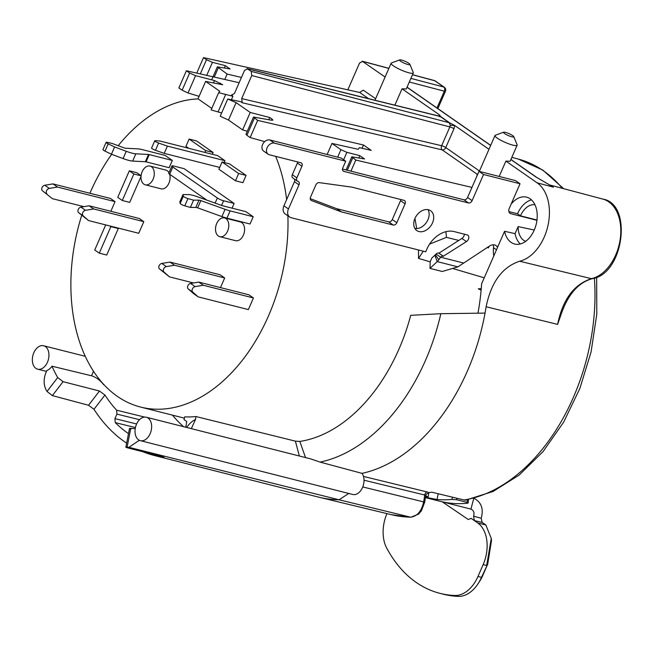 <?xml version="1.0" encoding="UTF-8"?>
<svg xmlns="http://www.w3.org/2000/svg" width="654" height="654" viewBox="0 0 654 654"><rect width="100%" height="100%" fill="white"/><g stroke="black" fill="none" stroke-linecap="round" stroke-linejoin="round"><path stroke-width="0.98" d="M425.574 496.558A175.681 116.412 -75.8 0 0 428.182 496.729L428.852 492.601A175.681 116.412 -75.8 0 0 431.754 492.184L464.095 499.991A8.061 5.804 80.8 0 0 465.811 500.065L493.091 491.473L519.235 475.008L543.082 451.562L563.593 422.263L579.845 388.509L591.085 351.909L596.791 314.214L596.661 277.222M364.025 480.2L424.748 495.029A3.221 2.158 103.7 0 1 427.127 491.955L428.869 492.601L426.506 494.048L425.721 495.642L424.699 502.158L362.757 486.944M185.826 427.242L186.725 421.503L183.995 419.598L184.747 416.843A157.884 104.615 -75.8 0 0 195.987 416.549L195.521 419.484L191.328 428.632M305.524 457.571L299.843 441.434L295.395 441.148L195.987 416.549M299.843 441.434A157.884 104.615 -75.8 0 0 398.981 349.064A157.884 104.615 -75.8 0 0 410.72 315.326L440.837 313.699L485.039 313.103A176.572 117.001 104.2 0 1 467.381 371.063A176.572 117.001 104.2 0 1 361.997 473.357L320.035 462.092L310.593 458.855L146.3 417.227A12.091 8.011 104.2 0 1 150.15 433.684A12.091 8.011 104.2 0 1 140.365 440.657A12.091 8.011 104.2 0 1 136.514 424.201A12.091 8.011 104.2 0 1 146.3 417.227M481.115 290.212L478.287 288.806L481.246 288.676M452.552 268.442L484.238 277.819M423.277 251.193L418.527 258.404L430.169 261.837A157.884 104.615 -75.8 0 1 429.989 268.377L442.284 271.492L457.914 266.857L437.207 261.608L434.861 255.24A3.221 2.134 -75.8 0 0 435.319 254.708L436.054 254.038L440.592 257.202A3.221 2.346 -55.2 0 1 443.257 256.262L466.457 241.596A4.03 2.927 124.8 0 0 467.806 235.195A4.03 2.927 124.8 0 0 467.095 234.876L454.048 231.565A24.173 17.568 124.8 0 0 427.454 247.85A24.173 17.568 124.8 0 0 426.972 248.904L425.705 251.815L291.136 217.717A8.061 5.853 -55.2 0 1 289.706 217.063A8.061 5.853 -55.2 0 1 288.463 208.969L298.992 184.861A3.221 2.346 124.8 0 0 298.494 181.616A3.221 2.346 124.8 0 0 297.922 181.362A3.221 2.346 -55.2 0 1 297.349 181.101A3.221 2.346 -55.2 0 1 296.851 177.863L301.927 166.239A3.221 2.346 124.8 0 0 301.429 163.001A3.221 2.346 124.8 0 0 300.856 162.748L269.268 154.736A6.45 4.684 -55.2 0 1 268.124 154.221A6.45 4.684 -55.2 0 1 267.502 146.978A6.45 4.684 -55.2 0 1 274.345 143.12L345.721 161.203L342.802 167.89A3.221 2.346 124.8 0 0 343.301 171.127A3.221 2.346 124.8 0 0 343.873 171.381L468.493 202.961A3.221 2.346 124.8 0 0 472.098 200.647L483.527 174.504L520.028 183.758L509.245 208.446A4.831 3.515 124.8 0 0 509.989 213.302A4.831 3.515 124.8 0 0 510.848 213.694L536.95 220.308M418.527 258.404A157.884 104.615 -75.8 0 0 418.437 249.967M416.631 228.606A157.884 104.615 -75.8 0 0 414.914 218.501M275.645 156.355A157.884 104.615 104.2 0 1 286.632 199.601M287.874 215.787A157.884 104.615 104.2 0 1 268.451 315.996A157.884 104.615 104.2 0 1 140.651 407.082A157.884 104.615 104.2 0 1 81.701 215.362M89.9 193.265A157.884 104.615 104.2 0 1 90.415 192.08A157.884 104.615 104.2 0 1 111.662 154.319M118.202 145.703A157.884 104.615 104.2 0 1 198.105 98.901M103.872 384.617L103.733 384.781C100.07 380.154 95.958 377.137 91.397 375.748L51.952 366.199A182.278 120.777 -75.8 0 0 57.691 377.562L63.07 381.683L52.385 395.613L47.023 391.468A201.465 133.498 104.2 0 1 45.984 389.62C43.254 383.833 43.556 377.456 46.9 370.475M144.599 417.072L116.633 410.189A181.763 120.442 -75.8 0 1 104.934 395.032L99.473 391.018L63.07 381.683M116.633 410.189L116.911 414.121L114.932 418.634L115.267 422.623A192.243 127.383 -75.8 0 0 128.486 433.627M162.928 456.893L162.854 457.244C164.563 457.473 164.473 457.318 162.593 456.803C164.473 457.318 164.563 457.473 162.854 457.244A201.465 133.498 104.2 0 1 154.524 455.552A201.465 133.498 104.2 0 1 143.087 451.816M126.655 443.159A201.465 133.498 104.2 0 1 93.98 409.306L88.543 405.259L99.473 391.018M130.98 428.95C129.091 428.476 129.01 428.296 130.735 428.403A182.278 120.777 -75.8 0 0 135.231 428.599M183.578 426.67A175.681 116.412 104.2 0 1 172.493 415.151M425.411 497.596L439.929 501.275A175.681 116.404 -75.8 0 0 440.305 501.365A175.681 116.412 -75.8 0 0 467.275 503.261L468.182 502.942L467.128 502.395L456.778 499.77L456.876 498.25M452.274 497.138L452.061 499.411L456.778 499.77M452.061 499.411A175.681 116.412 104.2 0 1 437.019 499.501L438.229 493.745M425.468 497.269L437.019 499.501M425.648 496.092L428.182 496.729M295.395 441.148L299.344 456.001M497.539 247.376A8.061 5.853 124.8 0 0 496.051 245.602A8.061 5.853 124.8 0 0 489.552 246.027L457.914 266.857M396.831 222.712L405.079 203.835A3.221 2.346 124.8 0 0 404.581 200.59A3.221 2.346 124.8 0 0 404.008 200.337L351.991 187.158L319.242 182.63A3.221 2.346 124.8 0 0 315.841 184.984L310.552 197.083A3.221 2.346 124.8 0 0 311.051 200.328A3.221 2.346 124.8 0 0 311.418 200.525L341.265 211.863L393.218 225.025A3.221 2.346 124.8 0 0 396.831 222.712L392.286 219.556L400.534 200.672A3.221 2.346 -55.2 0 0 400.837 199.535M414.947 218.436A12.091 8.788 124.8 0 0 416.811 230.576A12.091 8.788 124.8 0 0 432.498 222.883A12.091 8.788 124.8 0 0 430.626 210.735A12.091 8.788 124.8 0 0 414.947 218.436M478.287 288.806L481.221 288.954M342.492 169.026L463.948 199.797A3.221 2.346 -55.2 0 0 467.561 197.483L478.981 171.34L515.491 180.594L520.028 183.758M268.124 154.221L263.578 151.058A6.45 4.684 124.8 0 1 262.957 143.815A6.45 4.684 124.8 0 1 269.8 139.956L341.175 158.039L345.721 161.203M297.693 161.939A3.221 2.346 -55.2 0 1 297.39 163.083L292.313 174.7A3.221 2.346 124.8 0 0 292.812 177.937L297.349 181.101M294.537 179.139A3.221 2.346 -55.2 0 1 294.455 181.698L283.918 205.806A8.061 5.853 124.8 0 0 285.169 213.907L289.706 217.063M464.291 234.165A4.03 2.927 -55.2 0 1 461.912 238.432L438.932 253.155L443.477 256.311M436.054 254.038A3.221 2.346 124.8 0 1 438.711 253.098L438.932 253.155M493.23 244.8A8.061 5.853 -55.2 0 1 493.517 247.727A30.624 22.252 124.8 0 0 493.811 255.902M428.002 209.656A12.091 8.788 -55.2 0 1 427.953 219.719A12.091 8.788 -55.2 0 1 414.898 228.491M392.286 219.556A3.221 2.346 -55.2 0 1 388.672 221.861L336.72 208.7L310.225 198.636M430.169 261.837L431.787 258.117L434.861 255.24M458.773 240.443L446.453 237.361L429.564 244.13M489.094 246.321L488.424 247.866L487.181 247.555M247.155 68.629L439.864 116.289L449.273 122.723A3.221 2.346 124.8 0 0 449.568 122.78L454.759 125.511L453.982 128.756A3.221 0.58 23.6 0 0 449.862 126.909L441.646 145.719L241.694 98.59L242.242 102.76L240.647 101.648L227.747 99.007L236.102 102.621L250.229 112.455L269.775 117.516L271.999 119.061L272.914 120.132L271.484 120.213L253.499 117.05L257.668 120.385L363.501 145.008L371.219 150.379L359.414 147.673L358.188 149.292L331.962 143.447L340.93 149.684L346.882 152.317L359.823 155.668L364.548 158.963L351.811 156.829L355.809 160.042L350.945 171.168M355.809 160.042L471.959 187.42M429.989 268.377L437.207 261.608A11.282 7.472 104.2 0 0 438.818 259.744L440.592 257.202L463.187 262.924M478.981 171.34L483.527 174.504M499.182 176.466L505.894 161.105L510.128 161.268L517.134 145.221A12.091 2.191 -156.4 0 1 512.875 145.123A12.091 2.191 -156.4 0 1 497.285 138.157A12.091 2.191 -156.4 0 1 494.988 135.542A12.091 2.191 -156.4 0 1 495.331 135.255L503.596 132.182A5.641 1.022 -156.4 0 1 505.419 132.361A5.641 1.022 -156.4 0 1 512.695 135.607A5.641 1.022 -156.4 0 1 513.758 136.621A5.641 1.022 -156.4 0 1 511.78 136.784A5.641 1.022 -156.4 0 1 504.504 133.53A5.641 1.022 -156.4 0 1 503.596 132.182M592.197 278.686C623.728 274.279 633.023 203.819 602.882 199.102A41.038 27.19 -75.8 0 1 615.733 254.937A41.038 27.19 -75.8 0 1 591.42 278.678A3.221 2.289 77.4 0 0 592.197 278.686C577.972 282.667 567.427 295.085 560.56 315.956L557.609 324.409L486.126 306.742C491.195 282.136 502.37 266.963 519.636 261.224A41.905 27.77 104.2 0 0 544.242 237.034A41.905 27.77 104.2 0 0 537.114 182.826L505.894 161.105M486.126 306.742A176.572 117.001 104.2 0 1 485.039 313.103M477.943 313.192A166.1 110.06 -75.8 0 0 481.597 283.877L504.577 231.271A24.173 16.023 -75.8 0 0 514.673 244.032A24.173 16.023 -75.8 0 0 534.244 230.077A24.173 16.023 -75.8 0 0 526.552 197.156A24.173 16.023 -75.8 0 0 511.126 204.146M504.577 231.271L515.05 233.65L518.123 226.611L534.277 230.012M537.114 182.826L553.398 187.15L537.4 177.855L510.921 159.445M550.357 185.409A41.709 27.64 104.2 0 1 553.398 187.15L535.757 176.858A3.221 2.346 -55.2 0 1 536.305 177.12M386.825 73.068L387.152 72.316M385.1 77.025L362.185 61.165M449.568 122.78L440.641 116.559L439.529 114.908L402.03 88.805L406.257 88.977L413.271 72.929A12.091 2.191 -156.4 0 1 409.012 72.831A12.091 2.191 -156.4 0 1 393.422 65.866A12.091 2.191 -156.4 0 1 391.117 63.25A12.091 2.191 -156.4 0 1 391.468 62.964L399.725 59.882A5.641 1.022 -156.4 0 1 401.556 60.062A5.641 1.022 -156.4 0 1 408.832 63.315A5.641 1.022 -156.4 0 1 409.886 64.321A5.641 1.022 -156.4 0 1 407.916 64.493A5.641 1.022 -156.4 0 1 400.64 61.239A5.641 1.022 -156.4 0 1 399.725 59.882M247.089 68.613L251.21 71.368L449.273 122.723L450.246 125.282L454.759 125.511L488.963 149.316M453.982 128.756L445.758 147.567A3.221 2.346 -55.2 0 1 442.194 149.889A3.221 2.085 103.3 0 1 441.646 145.719A3.221 0.58 -156.4 0 1 445.758 147.567L479.488 171.013M241.694 98.59L251.757 75.537L251.21 71.368M476.218 177.667L477.477 174.512M513.758 136.621L517.11 144.771A12.091 2.191 -156.4 0 1 517.134 145.221M254.414 118.121L246.91 135.296L245.978 134.266L253.507 117.033M246.91 135.296L250.163 137.561L264.69 141.632M239.143 82.715L186.382 70.763L189.635 73.027L195.587 75.66L214.52 80.565L222.703 84.75L205.626 81.407L198.007 98.836L211.782 108.425M269.775 117.516L268.819 119.69M245.937 211.675L253.204 216.736L250.032 223.995L226.954 218.15A16.121 2.918 23.6 0 1 221.91 216.58L225.082 209.313L200.819 200.606A3.221 0.58 23.6 0 0 198.988 200.157L193.568 200.165L187.935 198.587A3.221 0.58 -156.4 0 1 183.365 196.167L183.006 194.573L188.426 194.573A16.121 2.918 -156.4 0 1 197.59 196.805L221.845 205.511A3.221 0.58 23.6 0 0 222.859 205.83L245.937 211.675M234.124 203.451L223.594 200.786A4.831 0.875 -156.4 0 1 217.357 197.998L172.828 167.007A4.831 0.875 -156.4 0 1 171.904 165.961A4.831 0.875 -156.4 0 1 173.612 165.993L184.142 168.667L234.124 203.451L232.064 208.16M165.061 155.382L172.329 160.443L169.157 167.702L146.079 161.857A3.221 0.58 -156.4 0 0 145.335 161.726L148.507 154.467L135.836 153.821A16.121 2.918 -156.4 0 1 126.263 151.303L114.605 146.97L108.196 143.847A3.221 0.58 -156.4 0 1 106.128 142.319A3.221 0.58 -156.4 0 1 107.076 142.302L112.014 143.398L123.671 147.739A3.221 0.58 23.6 0 0 125.584 148.237L138.256 148.883A16.121 2.918 -156.4 0 1 141.983 149.537L165.061 155.382M220.463 287.605L224.682 277.95L174.536 265.246L169.991 262.082L220.136 274.786L224.682 277.95M89.116 205.789L139.261 218.501L143.806 221.657L138.73 233.282L88.584 220.57L83.107 215.763A3.221 2.346 -55.2 0 1 82.764 212.648A3.221 2.346 -55.2 0 1 85.494 210.302L93.661 208.953L89.116 205.789L80.949 207.146A3.221 2.346 124.8 0 0 78.218 209.484A3.221 2.346 124.8 0 0 78.562 212.599L88.584 220.57M212.346 154.287L213.139 152.48L196.552 140.937L189.12 139.057L185.949 146.316L188.851 148.335M224.159 162.511L224.951 160.704L217.684 155.644L160.099 141.051L155.211 140.667A3.221 0.58 -156.4 0 0 154.769 140.765L151.589 148.025A3.221 0.58 23.6 0 0 155.456 150.306L164.195 153.371L219.679 167.432M246.076 175.411L229.497 163.868L222.066 161.979L218.894 169.247L235.473 180.79L242.904 182.67L246.076 175.411L238.645 173.523L222.066 161.979M42.396 190.723L52.394 198.677L42.396 190.723A3.221 2.346 124.8 0 1 42.036 187.584A3.221 2.346 124.8 0 1 44.791 185.245L52.925 183.897L110.51 198.481L115.055 201.645L110.837 211.291M118.292 228.524L106.708 255.035L99.277 253.147L110.861 226.644L118.292 228.524L117.336 227.862M141.011 176.523L129.713 202.38L122.282 200.5L133.866 173.989L141.076 175.82M141.084 175.722L136.751 172.713L129.32 170.825L117.736 197.336L122.282 200.5M198.211 296.883L248.365 309.587L253.441 297.971L248.896 294.807L198.742 282.095L190.608 283.444A3.221 2.346 124.8 0 0 187.845 285.79A3.221 2.346 124.8 0 0 188.213 288.921L193.666 293.72L198.211 296.883L192.758 292.085A3.221 2.346 -55.2 0 1 192.39 288.954A3.221 2.346 -55.2 0 1 195.145 286.607L203.288 285.258L253.441 297.971M145.262 184.812A9.671 6.409 104.2 0 1 142.188 171.65A9.671 6.409 104.2 0 1 150.011 166.067A9.671 6.409 104.2 0 1 153.093 179.237A9.671 6.409 104.2 0 1 145.262 184.812L161.056 188.818A9.671 6.409 -75.8 0 0 168.887 183.243A9.671 6.409 -75.8 0 0 169.607 174.234M168.961 172.697A9.671 6.409 -75.8 0 0 165.814 170.073L150.011 166.067M219.777 236.683L235.571 240.68A9.671 6.409 -75.8 0 0 243.402 235.105A9.671 6.409 -75.8 0 0 240.329 221.935L224.526 217.929A9.671 6.409 104.2 0 1 227.608 231.099A9.671 6.409 104.2 0 1 219.777 236.683A9.671 6.409 104.2 0 1 216.703 223.513A9.671 6.409 104.2 0 1 224.526 217.929M186.382 70.763L178.877 87.938L182.131 90.203L189.635 73.027M195.587 75.66L188.017 92.974L182.131 90.203M188.017 92.974L199.094 96.351M375.617 98.721L363.24 90.138L359.708 92.476L203.508 57.617L206.492 59.694L212.436 62.326L225.377 65.678L230.102 68.964L217.365 66.831L227.142 74.066L241.449 77.442M347.838 89.835L359.553 63.029L362.635 61.386L388.852 68.425M402.03 88.805L394.885 105.163M409.886 64.321L413.246 72.471A12.091 2.191 -156.4 0 1 413.271 72.929M439.66 116.24L439.529 114.908L438.613 115.979M440.641 116.559A3.221 2.346 -55.2 0 1 440.338 116.51L247.58 68.842L244.49 70.477L234.418 93.53L231.336 95.165L232.922 96.277L231.369 99.841M231.908 95.41L232.415 95.41M227.747 99.007L220.218 116.232L228.491 120.05L242.618 129.884L247.269 131.299M236.102 102.621L228.491 120.05M250.229 112.455L242.618 129.884M232.922 96.277L218.657 92.68L211.136 109.913L221.649 112.97M218.657 92.68L219.752 91.233L205.626 81.407M225.744 94.307L218.084 111.842M227.142 74.066L224.788 79.461M225.377 65.678L224.428 67.853M203.508 57.617L196.74 73.109M33.828 352.727A12.091 8.011 104.2 0 1 43.614 345.753A12.091 8.011 104.2 0 1 47.464 362.21A12.091 8.011 104.2 0 1 37.679 369.183A12.091 8.011 104.2 0 1 33.828 352.727M46.908 370.466A12.091 8.011 -75.8 0 0 51.952 366.199M52.385 395.613L88.543 405.259M130.735 428.403L127.113 447.213C125.388 447.107 125.47 447.295 127.35 447.794C125.47 447.295 125.388 447.107 127.113 447.213A201.465 133.498 104.2 0 0 128.912 447.328L339.058 499.787L348.745 493.459M162.593 456.803L127.35 447.794M128.903 447.336L139.327 440.281M140.365 440.657L352.743 494.473A12.091 8.011 -75.8 0 0 362.529 487.5A12.091 8.011 -75.8 0 0 361.997 473.357M154.524 455.552L318.343 497.065A201.465 133.498 -75.8 0 0 319.34 497.31A201.465 133.498 -75.8 0 0 339.058 499.787L410.54 517.167A3.221 2.387 91.2 0 0 410.925 517.216L391.533 514.714A200.598 132.925 -75.8 0 0 410.54 517.167C417.203 516.398 421.593 511.264 423.694 501.749L424.748 495.029L425.721 495.642M257.668 120.385L250.163 137.561M363.501 145.008L362.071 148.278M331.962 143.447L327.139 154.483M359.823 155.668L358.866 157.843M225.082 209.313A16.121 2.918 -156.4 0 0 230.126 210.89L253.204 216.736M183.006 194.573L179.834 201.841L180.185 203.427A3.221 0.58 23.6 0 0 184.763 205.847L190.396 207.424L195.816 207.416A3.221 0.58 -156.4 0 1 197.647 207.866L221.91 216.58M193.568 200.165L190.396 207.424M171.904 165.961L168.732 173.22A4.831 0.875 23.6 0 0 169.656 174.266L206.762 200.099M148.507 154.467A3.221 0.58 23.6 0 1 149.251 154.597L172.329 160.443M106.128 142.319L102.956 149.586A3.221 0.58 23.6 0 0 105.024 151.107L111.433 154.23L123.091 158.57A16.121 2.918 23.6 0 0 132.664 161.08L145.335 161.726M114.605 146.97L111.433 154.23M169.991 262.082L161.824 263.439L166.369 266.595A3.221 2.346 -55.2 0 0 163.639 268.941A3.221 2.346 -55.2 0 0 163.982 272.056L169.46 276.863L193.519 282.961M166.369 266.595L174.536 265.246M169.46 276.863L159.445 268.892A3.221 2.346 124.8 0 1 159.094 265.777A3.221 2.346 124.8 0 1 161.824 263.439M143.806 221.657L93.661 208.953M213.139 152.48L205.708 150.6L189.12 139.057M205.708 150.6L204.915 152.407M224.951 160.704L167.375 146.112L158.628 143.046A3.221 0.58 -156.4 0 1 154.769 140.765M167.375 146.112L164.195 153.371M238.645 173.523L235.473 180.79M115.055 201.645L57.47 187.052L52.925 183.897M52.394 198.677L83.892 206.656M46.941 193.878A3.221 2.346 -55.2 0 1 46.573 190.747A3.221 2.346 -55.2 0 1 49.328 188.401L57.47 187.052M105.695 224.911L94.74 249.992L99.277 253.147M109.905 225.973L110.861 226.644M129.32 170.825L133.866 173.989M203.288 285.258L198.742 282.095M488.424 247.866A176.572 117.001 -75.8 0 0 488.334 246.811M536.983 220.014L520.47 215.828L517.51 213.776A24.173 16.023 104.2 0 1 531.465 199.879M508.869 211.585L517.51 213.776M534.939 204.735A18.941 12.549 -75.8 0 0 520.47 215.828M518.123 226.611A18.941 12.549 -75.8 0 0 525.661 241.359M520.29 243.975A24.173 16.023 104.2 0 1 515.05 233.65M336.72 208.7L341.265 211.863M441.712 501.7L470.929 509.106L473.758 498.43M442.308 501.855L468.28 519.521L471.125 518.36L474.346 520.568L482.121 522.399L481.205 518.279C483.821 508.812 481.352 502.117 473.815 498.201M471.019 509.131L470.929 509.106C473.749 510.447 474.624 512.793 473.561 516.153L474.346 520.568M471.125 518.36L477.665 522.914A32.234 21.361 104.2 0 1 483.151 564.615L477.976 576.468A32.234 21.361 104.2 0 1 454.849 595.492A161.17 106.798 104.2 0 1 440.011 593.366L443.518 594.249A161.17 106.798 -75.8 0 0 458.356 596.383A32.234 21.361 -75.8 0 0 477.935 583.916L479.693 581.259A25.784 17.086 -75.8 0 0 482.529 576.019L487.704 564.165L491.497 540.613L491.26 538.397M477.665 522.914L485.857 524.99L482.121 522.399M440.011 593.366A161.17 106.798 104.2 0 1 386.694 548.06A32.234 21.361 104.2 0 1 386.931 513.603M473.561 516.153L481.205 518.279M485.857 524.99L491.268 538.446L486.658 565.506L483.151 564.615M477.935 583.916A32.234 21.361 -75.8 0 0 481.483 577.359L487.704 564.165M115.267 422.623L135.427 427.577M116.911 414.121L139.506 419.68M136.621 423.964L114.932 418.634M93.98 409.306L104.934 395.032M195.521 419.484A24.983 16.554 -75.8 0 0 186.668 427.454M440.837 313.699A175.583 116.347 104.2 0 1 425.558 360.223A175.583 116.347 104.2 0 1 320.035 462.092M435.319 254.708L438.818 259.744M438.711 253.098L443.257 256.262M466.457 241.596L461.912 238.432M283.918 205.806L288.463 208.969M298.992 184.861L294.455 181.698M292.313 174.7L296.851 177.863M301.927 166.239L297.39 163.083M269.8 139.956L274.345 143.12M342.859 170.678L343.873 171.381M468.493 202.961L463.948 199.797M467.561 197.483L472.098 200.647M509.327 212.64L510.848 213.694M557.609 324.409C562.702 299.557 573.967 284.318 591.42 278.678L519.636 261.224M535.757 176.858L510.88 159.551M490.647 145.466L407.009 87.252M412.47 74.76L434.771 80.753L443.788 87.031L410.884 78.39M450.246 125.282L449.862 126.909L251.757 75.537M242.242 102.76L442.194 149.889L477.526 174.487M352.719 157.892L347.323 170.244M220.472 83.197L220.022 84.227M271.5 120.213L271.999 119.061M359.708 92.476L368.586 98.664M213.482 82.944L214.52 80.565M218.281 67.893L214.267 77.082M212.436 62.326L206.738 75.374M200.279 73.91L206.492 59.694M91.397 375.748A12.091 8.011 -75.8 0 0 91.993 374.709A12.091 8.011 -75.8 0 0 92.508 373.63A12.091 8.011 -75.8 0 0 93.391 371.12M57.691 377.562L47.023 391.468M427.144 491.963L363.477 476.414M464.095 499.991A175.288 116.15 -75.8 0 0 573.28 397.583A175.288 116.15 -75.8 0 0 594.396 278.081M562.293 188.311A175.288 116.15 -75.8 0 0 518.377 159.094L511.837 157.352M409.306 82.003L444.336 91.2A3.221 2.158 -75.3 0 0 443.788 87.031A3.221 2.346 -55.2 0 1 444.336 87.284L435.319 81.006A3.221 2.346 124.8 0 0 434.771 80.753A3.221 2.117 -75 0 0 434.313 80.532L412.502 74.679M444.336 87.284A3.221 3.221 0 0 1 445.456 91.217A3.221 0.58 -156.4 0 1 444.336 91.2L436.995 107.992M337.668 157.156L340.93 149.684M346.882 152.317L343.636 159.756M230.126 210.89L226.954 218.15M180.185 203.427L183.365 196.167M187.935 198.587L184.763 205.847M195.816 207.416L198.988 200.157M200.819 200.606L197.647 207.866M223.594 200.786L221.567 205.413M172.828 167.007L169.656 174.266M215.125 203.1L217.357 197.998M149.251 154.597L146.079 161.857M108.196 143.847L105.024 151.107M123.091 158.57L126.263 151.303M135.836 153.821L132.664 161.08M163.982 272.056L159.445 268.892M80.949 207.146L85.494 210.302M83.107 215.763L78.562 212.599M158.628 143.046L155.456 150.306M44.791 185.245L49.328 188.401M190.608 283.444L195.145 286.607M192.758 292.085L188.213 288.921M445.881 231.688A175.583 116.347 104.2 0 1 446.453 237.361M493.517 247.727L496.484 249.795M405.079 203.835L400.534 200.672M393.218 225.025L388.672 221.861M310.732 200.042L311.418 200.525M467.381 499.795L467.128 502.395M477.976 576.468L481.483 577.359L482.529 576.019M458.356 596.383L454.849 595.492M184.387 418.159L140.651 407.082M602.882 199.102L549.401 184.886M477.641 174.405L476.979 174.724M479.308 171.422L494.988 135.542M351.819 156.813L346.08 169.934M374.955 100.242L391.117 63.25M439.864 116.289L439.398 116.674M217.373 66.814L211.683 79.829M85.241 356.299L43.614 345.753M46.434 371.407L37.679 369.183M129.5 428.403L125.87 447.23M424.699 502.158L421.438 510.749L418.576 514.109L410.925 517.216M391.533 514.714L319.34 497.31M490.688 145.368L407.058 87.154M445.456 91.217L437.861 108.597M435.319 81.006A3.221 3.221 0 0 0 434.313 80.532M388.893 68.343L362.324 61.214M518.377 159.094L542.763 170.04L563.617 188.663M468.477 499.591L468.182 502.951"/></g></svg>
